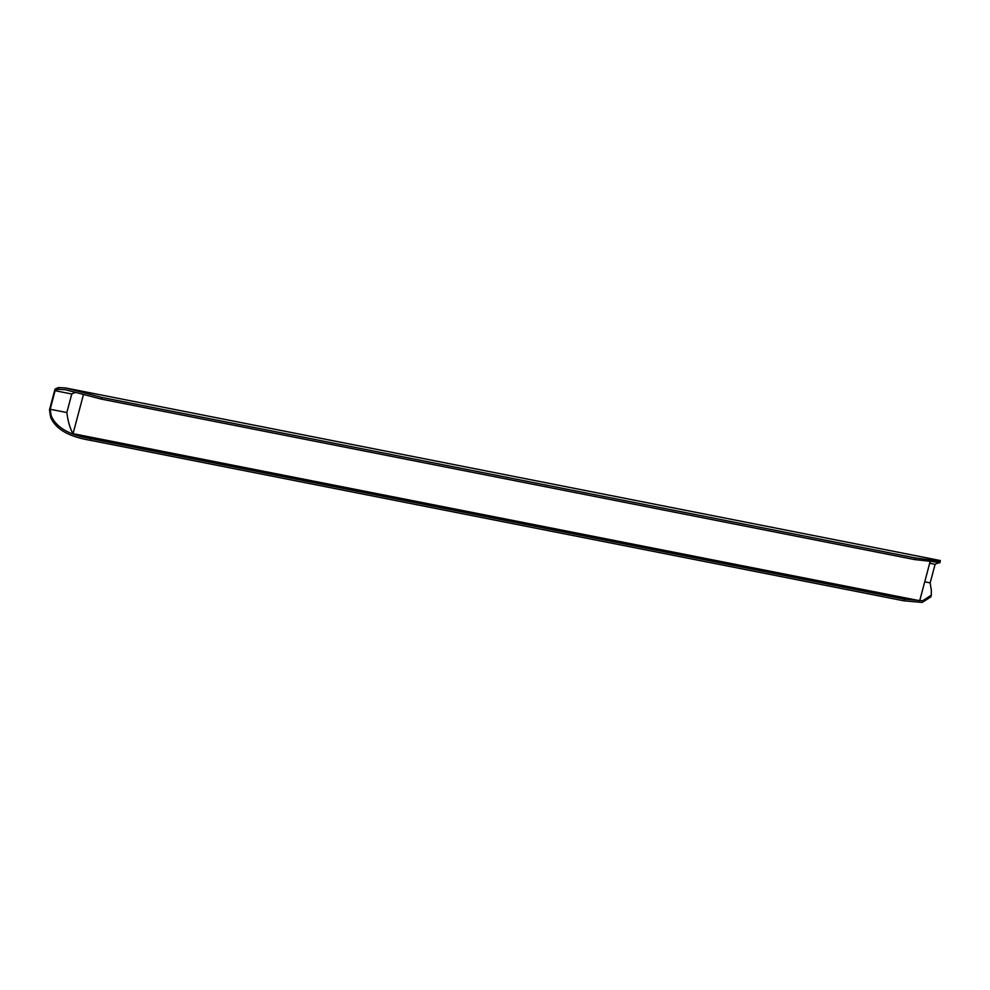 <?xml version="1.0" encoding="UTF-8"?>
<svg xmlns="http://www.w3.org/2000/svg" width="990" height="990" viewBox="0 0 990 990"><rect width="100%" height="100%" fill="white"/><g stroke="black" fill="none" stroke-linecap="round" stroke-linejoin="round"><path stroke-width="1.49" d="M930.08 561.751L919.71 600.72L73.05 433.67L83.42 394.664M75.809 392.448A104.581 29.514 -78.8 0 0 71.775 393.995L66.837 412.545A104.581 29.514 -78.8 0 0 73.05 433.67M71.775 393.995L55.106 390.704A104.581 29.514 101.2 0 1 58.348 389.342L58.806 387.56A106.351 30.009 -78.8 0 0 54.982 389.194L49.5 409.798A106.351 30.009 -78.8 0 0 50.799 417.669L51.282 415.899C56.257 427.519 69.448 435.105 90.857 438.657L90.412 440.315C69.065 436.776 55.861 429.227 50.799 417.669M903.746 600.794L904.192 599.123L922.63 600.782L931.318 595.176L930.848 596.883L922.197 602.44L903.746 600.794L90.412 440.315M51.282 415.899A104.581 29.514 101.2 0 1 50.168 409.266L55.106 390.704M66.837 412.545L50.168 409.266M931.318 595.176L931.281 589.52A104.581 29.514 101.2 0 1 930.167 582.887L924.747 581.811M904.192 599.123L90.857 438.657M930.167 582.887L935.105 564.325L929.684 563.261M935.105 564.325A104.581 29.514 101.2 0 1 938.347 562.964C942.876 562.902 935.005 561.775 914.711 559.585L101.388 399.118L65.167 389.676L58.348 389.342M938.347 562.964L939.857 562.258M914.711 559.585L915.156 557.902L101.822 397.436L101.388 399.118M915.156 557.902L938.805 561.182M58.806 387.56L65.365 387.919L940.339 560.55L940.054 562.37M65.365 387.919L101.822 397.436"/></g></svg>
